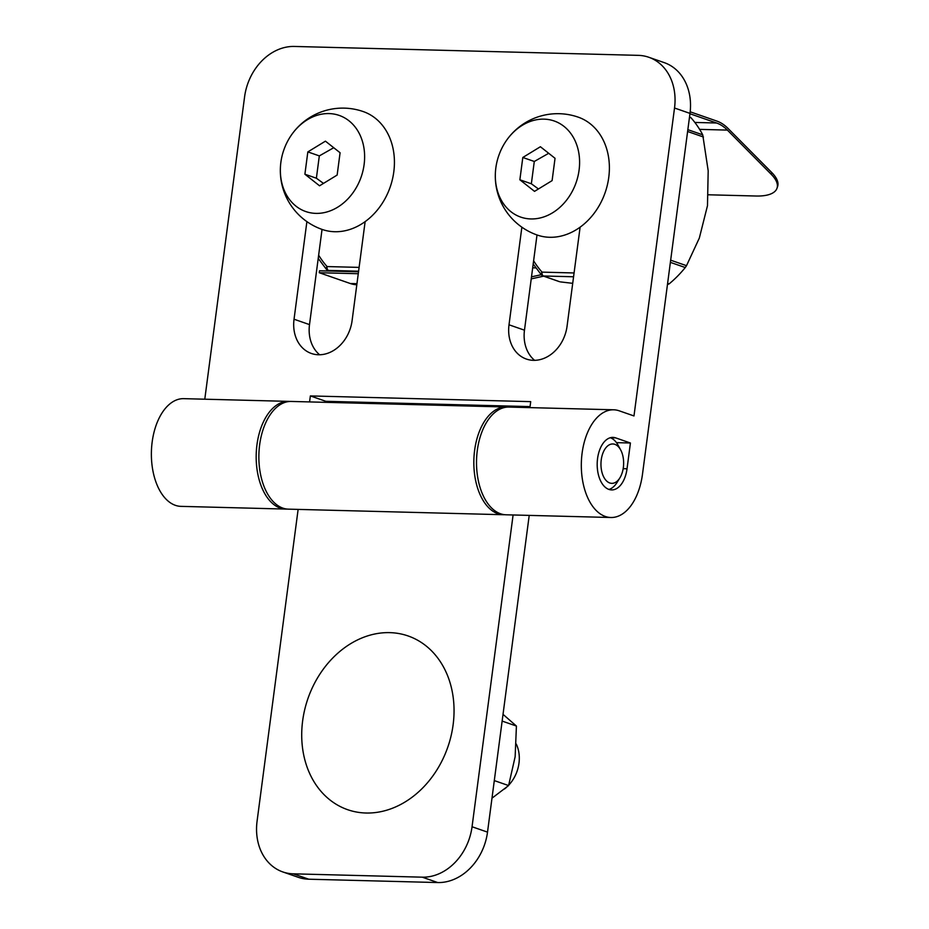 <?xml version="1.0" encoding="UTF-8"?>
<svg xmlns="http://www.w3.org/2000/svg" width="929" height="929" viewBox="0 0 929 929"><rect width="100%" height="100%" fill="white"/><g stroke="black" fill="none" stroke-linecap="round" stroke-linejoin="round"><path stroke-width="1.39" d="M538.448 188.97L531.353 183.779L519.868 179.785L534.523 191.362L552.105 180.621L555.043 158.302L540.399 146.736L522.806 157.477L519.868 179.785M548.702 153.297L534.291 161.472L531.353 183.779M504.702 143.147A62.417 62.417 0 0 1 578.21 117.147A62.417 50.236 109.2 0 1 605.151 192.593A62.417 50.236 109.2 0 1 537.206 235.037A62.417 62.417 0 0 1 495.703 169.032A50.886 40.957 109.2 0 1 504.702 143.147A50.886 40.957 109.2 0 1 544.022 119.144A50.886 40.957 109.2 0 1 579.127 169.775A50.886 40.957 109.2 0 1 531.481 218.954A50.886 40.957 109.2 0 1 495.703 169.032M534.291 161.472L522.806 157.477M690.177 111.805L716.828 121.072A65.297 37.532 -88.5 0 1 727.976 128.376L771.744 172.515L771.151 174.222A45.985 18.139 -161 0 1 777.004 188.25A45.985 18.139 -161 0 1 756.101 196.019L708.502 194.788M777.004 188.25L777.596 186.543A45.985 18.139 -161 0 0 771.744 172.515M689.945 113.744L716.573 123A63.335 36.405 -88.5 0 1 727.384 130.095L771.151 174.222M541.874 275.239A3.286 2.648 -70.8 0 0 542.803 275.878A3.286 2.648 -70.8 0 0 543.453 275.994L559.525 281.684M670.668 260.178L686.508 265.682L685.265 267.54A108.403 87.245 109.2 0 1 669.147 283.879L667.452 284.564M689.817 117.182L691.013 117.786A108.403 87.245 109.2 0 1 702.742 134.844L708.188 170.797L707.48 205.692L699.328 238.068L686.508 265.682M560.419 281.893L572.705 283.333M323.478 183.396L316.383 178.217L304.898 174.222L319.553 185.8L337.146 175.058L340.084 152.739L325.429 141.162L307.836 151.903L304.898 174.222M333.732 147.723L319.321 155.898L316.383 178.217M289.732 137.585A62.417 62.417 0 0 1 363.239 111.573A62.417 50.236 109.2 0 1 390.192 187.019A62.417 50.236 109.2 0 1 322.235 229.475A62.417 62.417 0 0 1 280.732 163.458A50.886 40.957 109.2 0 1 289.732 137.585A50.886 40.957 109.2 0 1 329.052 113.582A50.886 40.957 109.2 0 1 364.156 164.201A50.886 40.957 109.2 0 1 316.51 213.391A50.886 40.957 109.2 0 1 280.732 163.458M319.321 155.898L307.836 151.903M531.225 278.874L542.362 276.436A45.985 5.272 -3.2 0 0 543.604 276.157M541.212 274.717L531.504 276.83M535.847 267.935A45.985 5.272 -3.2 0 0 532.689 267.807M358.524 271.791L319.506 270.78L319.251 272.72L350.314 283.519A65.297 37.532 91.5 0 0 356.817 284.762M358.269 273.73L319.251 272.72M453.12 724.771A91.971 74.03 109.2 0 1 366.003 813.014A91.971 74.03 109.2 0 1 302.645 720.869A91.971 74.03 109.2 0 1 389.75 632.637A91.971 74.03 109.2 0 1 453.12 724.771M516.292 744.083A32.852 26.442 109.2 0 1 518.974 763.243A32.852 26.442 109.2 0 1 508.709 785.179M506.491 787.351A32.852 26.442 109.2 0 1 504.459 789.011M503.019 714.343L516.419 726.048L502.136 721.078M494.298 780.592L508.593 785.562L492.73 797.628M508.593 785.562L515.142 756.717L516.419 726.048M513.098 514.968L472.048 826.752A52.558 42.304 -70.8 0 1 422.265 877.173L437.733 882.55A52.558 42.304 -70.8 0 0 487.516 832.129L529.216 515.386M298.128 509.406L257.078 821.178A52.558 42.304 -70.8 0 0 282.811 871.936L298.279 877.313A52.558 42.304 -70.8 0 0 308.753 879.206L437.733 882.55M282.811 871.936A52.558 42.304 -70.8 0 0 293.285 873.829L308.753 879.206M422.265 877.173L293.285 873.829M507.548 407.099A53.87 30.959 91.5 0 0 506.212 407.007L291.241 401.444A53.87 30.959 91.5 0 0 258.889 454.49A53.87 30.959 91.5 0 0 288.454 509.15L503.413 514.724A53.87 30.959 91.5 0 0 504.761 514.701M506.212 407.007A53.87 30.959 91.5 0 0 473.86 460.064A53.87 30.959 91.5 0 0 503.413 514.724M615.695 437.884L630.419 443.005L627.029 468.773A26.279 15.108 -88.5 0 1 611.619 489.92A26.279 15.108 -88.5 0 1 597.196 463.257A26.279 15.108 -88.5 0 1 612.977 437.385A26.279 15.108 -88.5 0 1 615.695 437.884L610.318 437.745A26.279 15.108 -88.5 0 1 618.017 445.084L620.618 449.833A19.706 11.334 -88.5 0 1 619.887 477.878A19.706 11.334 -88.5 0 1 609.749 482.975A19.706 11.334 -88.5 0 1 602.491 454.293A19.706 11.334 -88.5 0 1 620.618 449.833M619.887 477.878L617.042 482.488A26.279 15.108 -88.5 0 1 608.936 489.432M648.79 57.261L664.258 62.638A52.558 42.304 -70.8 0 1 689.992 113.396L642.496 474.15A53.87 30.959 -88.5 0 1 610.899 517.499L506.108 514.794A53.87 30.959 -88.5 0 1 476.542 460.134A53.87 30.959 -88.5 0 1 508.895 407.076L613.697 409.794A53.87 30.959 -88.5 0 1 619.248 410.827L633.984 415.948L674.524 108.008A52.558 42.304 -70.8 0 0 648.79 57.261A52.558 42.304 -70.8 0 0 638.316 55.357L294.365 46.45A52.558 42.304 -70.8 0 0 244.582 96.871L204.786 399.203M610.899 517.499A53.87 30.959 -88.5 0 1 581.345 462.851A53.87 30.959 -88.5 0 1 613.697 409.794M289.894 401.456A53.87 30.959 91.5 0 0 288.547 401.374A53.87 30.959 91.5 0 0 256.207 454.42A53.87 30.959 91.5 0 0 285.76 509.08A53.87 30.959 91.5 0 0 287.107 509.069M285.76 509.08L180.969 506.363A53.87 30.959 -88.5 0 1 151.404 451.715A53.87 30.959 -88.5 0 1 183.756 398.657L288.547 401.374M537.008 234.967L524.479 330.178A35.476 28.555 -70.8 0 0 534.605 360.336M322.038 229.405L309.508 324.604A35.476 28.555 -70.8 0 0 319.634 354.773M325.696 402.338L325.835 401.305L530.053 406.6M521.866 227.187L509.011 324.802A35.476 28.555 -70.8 0 0 526.383 359.058A35.476 28.555 -70.8 0 0 567.05 326.3L580.102 227.199M306.895 221.613L294.04 319.228A35.476 28.555 -70.8 0 0 311.412 353.484A35.476 28.555 -70.8 0 0 352.079 320.726L365.132 221.625M529.925 407.622L530.714 401.642L310.367 395.928L309.578 401.92M616.461 442.645L630.419 443.005M310.367 395.928L325.835 401.305M699.618 129.375L727.384 130.095M694.846 122.442L716.573 123M573.576 276.772L543.453 275.994A3.286 1.893 -88.5 0 1 542.037 272.127A3.286 1.777 138.4 0 0 541.421 274.949A3.286 3.286 0 0 0 542.803 275.878L559.525 281.696M667.614 283.345L669.147 283.879M687.843 129.665L702.742 134.844M687.599 131.488L703.45 137.004M574.076 272.963L542.037 272.127A105.116 84.609 109.2 0 1 533.618 260.77M670.378 262.361L685.265 267.54M689.481 117.251L691.013 117.786M542.362 276.436L542.315 275.658M350.314 283.519L356.957 283.693M359.105 267.389L327.066 266.565A3.286 1.777 138.4 0 0 326.451 269.387A3.286 3.286 0 0 0 327.832 270.304A3.286 2.648 -70.8 0 0 328.483 270.42A3.286 1.893 -88.5 0 1 327.066 266.565A105.116 84.609 109.2 0 1 318.647 255.196M326.903 269.677A3.286 2.648 -70.8 0 0 327.832 270.304L329.992 271.059M358.606 271.198L328.483 270.42L330.329 271.059M472.048 826.752L487.516 832.129M309.508 324.604L294.04 319.228M524.479 330.178L509.011 324.802M689.992 113.396L674.524 108.008M623.173 468.669L627.029 468.773M541.421 274.949L533.188 263.987M689.515 116.961L690.235 117.217M318.217 258.413L326.451 269.387"/></g></svg>
